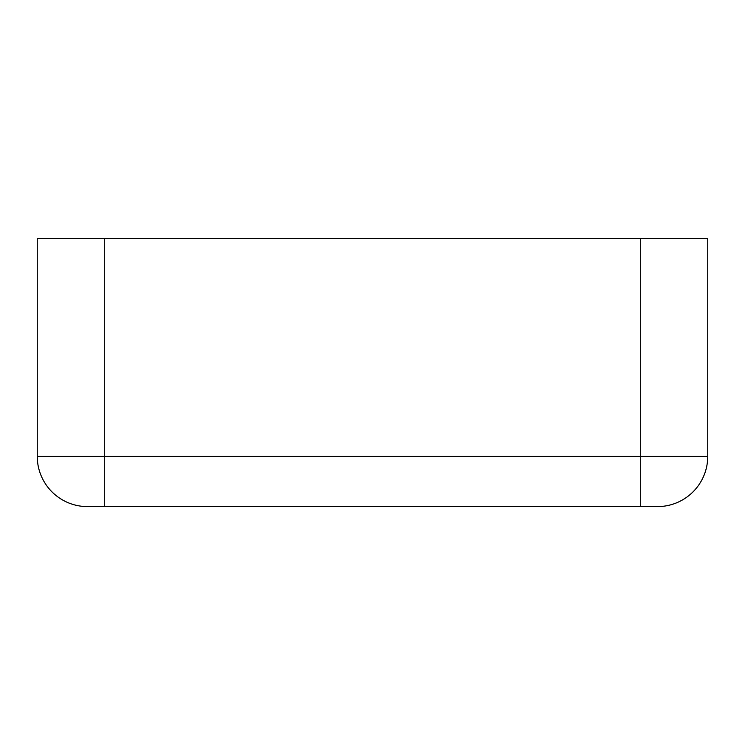 <?xml version="1.0" encoding="UTF-8"?>
<svg xmlns="http://www.w3.org/2000/svg" width="745" height="745" viewBox="0 0 745 745"><rect width="100%" height="100%" fill="white"/><g stroke="black" fill="none" stroke-linecap="round" stroke-linejoin="round"><path stroke-width="1.12" d="M640.7 506.6L657.462 506.6A50.288 50.288 0 0 0 707.75 456.312L707.75 238.4L640.7 238.4L640.7 456.312L104.3 456.312L104.3 506.6L640.7 506.6L640.7 456.312L707.75 456.312A50.288 50.288 0 0 1 657.462 506.6M87.538 506.6A50.288 50.288 0 0 1 37.25 456.312L104.3 456.312L104.3 238.4L37.25 238.4L37.25 456.312A50.288 50.288 0 0 0 87.538 506.6L104.3 506.6M104.3 238.4L640.7 238.4"/></g></svg>
